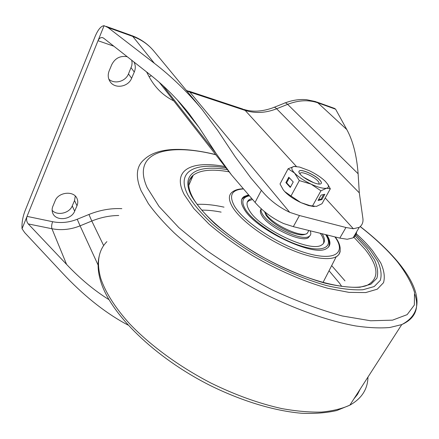 <?xml version="1.0" encoding="UTF-8"?>
<svg xmlns="http://www.w3.org/2000/svg" width="439" height="439" viewBox="0 0 439 439"><rect width="100%" height="100%" fill="white"/><g stroke="black" fill="none" stroke-linecap="round" stroke-linejoin="round"><path stroke-width="0.66" d="M75.278 196.063L74.542 200.53L72.248 205.902C69.444 213.332 57.092 216.081 52.109 210.292M176.895 99.433L199.158 127.612L215.95 153.271L231.49 174.892L255.07 202.395L261.397 190.301L250.812 177.894L235.117 156.663L217.739 130.498L201.94 109.289C187.244 91.729 171.397 76.408 154.402 63.326L132.781 36.432L108.043 27.558L104.076 25.698C101.03 25.961 98.029 29.583 95.065 36.574L25.001 210.972C22.691 217.091 21.703 223.007 22.043 228.73L24.705 232.643L62.7 273.299C82.817 294.783 103.384 311.388 124.396 323.12L127.958 325.036M108.834 79.174C114.513 84.551 125.51 81.566 128.479 73.928L131.793 65.647L132.09 62.931L131.744 60.269M74.674 211.148C71.403 219.955 55.78 221.486 52.746 213.145C51.862 210.978 51.895 208.717 52.839 206.363L55.127 200.859C58.31 192.024 73.741 190.411 76.973 198.439C78.032 200.771 78.038 203.202 76.99 205.737L74.674 211.148L72.248 205.902M199.158 127.612L188.721 113.185C176.901 98.451 163.862 85.49 149.606 74.301L103.703 38.231L102.446 37.611C100.476 37.392 99 38.429 98.007 40.717L27.037 216.383C26.159 219.226 26.565 221.739 28.25 223.923L66.585 264.41C80.271 278.864 94.396 290.602 108.943 299.623M133.999 62.036C135.607 65.219 135.7 68.555 134.285 72.045L131.623 78.257C128.254 87.076 114.744 89.221 110.035 81.561C107.967 78.301 107.676 74.751 109.152 70.898L111.791 64.56C115.161 58.124 120.308 55.517 127.239 56.724M356.649 231.781C356.408 234.415 355.217 236.44 353.082 237.856L347.222 239.26L339.802 238.103L293.334 226.645L283.632 223.544C272.405 218.43 262.884 211.378 255.07 202.395M339.802 238.103L345.948 227.495L299.458 215.533L293.334 226.645M316.629 101.974L334.518 108.4L335.61 109.196L317.836 102.814L346.794 129.554L335.61 109.196M346.794 129.554C352.945 140.721 356.72 155.461 358.125 173.762L287.633 104.35L276.636 108.768L359.305 192.853L358.125 173.762M345.948 227.495L353.357 228.752L359.261 227.331C362.367 225.119 363.541 221.904 362.784 217.678L359.305 192.853M121.833 208.651C110.875 208.124 99.911 210.061 88.941 214.468L77.22 219.259C69.077 222.507 60.884 223.33 52.631 221.711L27.037 216.383L22.043 228.73M108.043 27.558L154.402 63.326M104.076 25.698L98.007 40.717L113.855 46.205M261.397 190.301C268.992 199.624 278.436 206.972 289.735 212.344L299.458 215.533M303.64 177.268L313.709 182.723M298.975 171.303L299.475 170.864C302.147 169.213 314.933 174.974 319.537 179.875C321.041 181.422 321.622 182.591 321.277 183.381M319.576 179.803C321.535 181.845 321.924 183.189 320.739 183.826C318.072 185.456 305.034 179.546 300.589 174.662C298.761 172.703 298.399 171.413 299.513 170.798C302.18 169.147 314.972 174.909 319.576 179.803M299.925 173.921L300.468 172.961C302.74 171.55 313.622 176.451 317.518 180.616C319.142 182.317 319.488 183.447 318.555 184.007M295.326 166.403L294.026 166.469L288.105 168.757L280.027 183.968L283.144 189.648L284.62 191.486C288.423 195.509 293.85 199.218 300.891 202.62L309.934 205.595L316.426 206.423L321.99 203.718L330.337 188.797L327.461 183.853M288.78 177.213L285.888 182.629L290.305 187.415L293.236 181.965L288.78 177.213M299.338 180.583L311.031 184.111C303.931 180.654 298.427 176.955 294.514 173.021L299.338 180.583L290.997 196.008L284.62 191.486L283.44 190.054M330.337 188.797L326.567 188.221C323.274 188.732 318.094 187.36 311.031 184.111L320.936 190.806L326.567 188.221C328.57 187.744 328.959 186.438 327.741 184.309L325.37 181.373C321.419 177.543 316.075 173.987 309.336 170.705L299.59 167.056L294.026 166.469C290.92 167.05 291.084 169.234 294.514 173.021L288.105 168.757M290.997 196.008L300.891 202.62L308.535 205.567L314.165 206.61M320.936 190.806L312.453 206.078M324.844 194.263L321.068 195.114L318.077 200.491L321.869 199.591L324.844 194.263M289.312 177.779L286.618 182.816L290.514 187.03M286.618 182.816L285.888 182.629M318.516 199.696L321.118 199.087L323.658 194.532M321.118 199.087L321.869 199.591M326.781 234.892C331.077 241.434 330.984 245.994 326.501 248.573C314.006 257.501 255.141 229.421 244.04 208.942C240.517 203.054 240.534 198.911 244.089 196.513L248.304 194.987M355.283 234.108L369.792 249.385L377.683 261.15C381.019 268.514 381.892 274.913 380.306 280.351L374.187 286.557L362.927 289.751C352.961 290.267 340.834 288.867 326.545 285.564C303.953 279.242 278.255 268.114 253.896 253.994C238.152 244.183 224.197 234.091 212.042 223.725C201.32 213.541 193.336 204.091 188.095 195.393C175.419 171.539 194.576 162.095 226.008 167.874M184.287 194.669C171.194 169.69 191.876 160.164 224.971 166.546C191.876 160.164 171.194 169.69 184.287 194.669L193.89 208.624L209.002 224.088C221.607 234.865 236.089 245.357 252.458 255.569C277.794 270.265 304.529 281.822 327.988 288.346L349.005 292.374L365.676 292.577L377.277 289.191L383.527 282.689C385.107 277.02 384.147 270.364 380.646 262.72L372.426 250.532L380.646 262.72C384.147 270.364 385.107 277.02 383.527 282.689L377.277 289.191L365.676 292.577L349.005 292.374L327.988 288.346C304.529 281.822 277.794 270.265 252.458 255.569C236.089 245.357 221.607 234.865 209.002 224.088L193.89 208.624L184.287 194.669M355.771 233.274C362.285 239.118 367.838 244.869 372.426 250.532C367.838 244.869 362.285 239.118 355.771 233.274M241.73 199.41L243.425 197.808C245.522 196.491 247.338 195.761 248.869 195.618M320.234 233.274C323.28 237.472 324.344 240.896 323.422 243.552M322.111 233.74C325.447 239.14 325.25 242.915 321.513 245.066C310.62 252.891 259.361 228.521 249.423 210.555C246.246 205.326 246.246 201.655 249.423 199.531L251.547 198.582M310.121 230.782C311.311 233.444 310.922 235.337 308.963 236.462C302.005 241.516 269.453 226.156 262.709 214.528C261.139 212.092 260.678 210.133 261.32 208.662M309.956 235.71L308.238 237.746C301.264 242.827 268.734 227.49 262.012 215.84C260.146 212.899 259.855 210.676 261.139 209.173M247.294 202.165L248.754 200.826L252.392 199.504M329.162 245.319L328.789 246.74M146.604 71.941L149.128 76.748C154.962 87.564 163.149 95.603 173.69 100.866M353.357 228.752L325.211 197.967M296.418 166.474L245.181 110.43L189.846 92.091L289.735 212.344M201.94 109.289L153.886 51.116C148.36 44.465 141.325 39.57 132.781 36.432L130.976 35.307L106.161 26.395M285.141 102.902C292.429 100.152 299.546 99.077 306.493 99.68L315.487 101.563L317.836 102.814C308.595 99.631 298.525 100.141 287.633 104.35C286.091 102.869 284.916 102.523 284.104 103.319L274.216 107.281M243.914 109.432C252.59 112.214 262.363 111.627 273.223 107.681C273.991 106.907 275.127 107.27 276.636 108.768C265.749 113.042 255.262 113.597 245.181 110.43L242.657 109.009L188.649 91.087M186.185 90.215L189.846 92.091L186.794 90.955M215.95 153.271L162.979 85.649M28.25 223.923L51.95 228.741L66.585 264.41M98.111 265.085L80.079 225.838L91.795 221.026L103.67 245.61M52.631 221.711C51.604 224.477 51.379 226.82 51.95 228.741C61.4 230.541 70.778 229.575 80.079 225.838L77.22 219.259M231.49 174.892L159.335 82.384M88.941 214.468L91.795 221.026C100.707 217.415 109.684 215.576 118.733 215.5M151.428 75.749L149.128 76.748M76.99 205.737L74.542 200.53M131.623 78.257L128.479 73.928M134.285 72.045L131.107 67.76M264.898 211.856L266.122 214.144C272.372 224.477 301.022 237.922 307.157 233.477L308.765 230.612M229.092 171.825C212.295 168.817 200.338 169.948 193.215 175.216L189.308 180.572C187.936 184.781 189.006 190.274 192.518 197.056C202.566 216.312 236.714 244.49 275.966 264.037C315.251 283.748 352.544 291.024 366.845 285.471C379.505 278.875 378.923 266.835 365.105 249.347L353.636 236.912M341.696 286.42L339.599 283.292L329.041 270.742M340.192 250.971C339.929 253.44 338.612 255.35 336.241 256.705C328.229 261.309 306.823 257.43 283.786 246.433C260.755 235.463 239.601 218.973 232.44 206.939C228.17 199.525 228.384 194.373 233.082 191.475C235.54 189.835 238.805 188.94 242.877 188.792M243.047 188.984C231.556 189.791 228.692 195.487 234.459 206.078C243.766 222.085 279.303 245.401 307.207 253.303C335.231 261.43 346.492 252.573 334.886 236.89M188.748 185.434L193.215 175.216C190.795 177.197 189.33 179.749 188.814 182.871M354.586 235.299L366.927 248.534L374.478 259.877C377.639 266.961 378.429 273.102 376.838 278.31L370.856 284.236L359.942 287.243C350.311 287.699 338.623 286.327 324.882 283.122C303.168 277.02 278.513 266.33 255.136 252.787C240.023 243.376 226.617 233.691 214.918 223.742C204.579 213.952 196.864 204.865 191.761 196.48C179.469 173.641 197.374 164.312 227.391 169.641M221.135 212.119C214.084 210.742 207.609 210.072 201.71 210.111M197.16 204.365C205.04 203.992 213.991 204.92 224.011 207.148M331.67 265.622L344.988 280.872M414.926 294.448C419.464 308.584 415.074 318.632 401.756 324.586L389.821 327.499C380.169 328.334 368.864 327.829 355.919 325.99C328.838 321.178 295.09 309.336 261.43 292.374C227.89 274.951 196.754 253.572 174.184 232.868C163.632 222.617 155.016 212.855 148.333 203.575L141.1 190.713C135.289 176.621 136.271 166.277 144.036 159.681C157.53 146.708 185.06 147.175 215.615 154.561M106.886 241.637C98.369 250.362 96.339 262.648 100.783 278.496C105.426 292.297 115.166 307.816 129.757 323.927C150.303 345.449 179.321 366.73 211.181 383.17C235.589 395.105 259.158 403.584 281.887 408.605C296.352 411.195 309.572 412.353 321.535 412.073C332.625 411.014 342.069 408.704 349.867 405.153C361.687 398.541 367.717 389.179 367.97 377.052M215.73 154.709C167.566 142.62 131.102 151.883 147.169 187.656L159.033 206.445L178.832 227.621L205.743 249.807C226.738 264.602 249.319 278.156 273.492 290.475C297.73 301.566 320.668 310.071 342.299 315.981L370.631 320.772L392.515 320.152L407.134 314.648L414.339 305.067L414.531 292.352C411.475 282.656 405.598 272.262 396.905 261.172C387.16 249.615 374.917 238.097 360.194 226.623M360.221 389.08L357.571 394.293L353.839 398.985M249.094 195.871C242.29 197.396 241.055 201.885 245.39 209.348C252.963 221.898 280.098 239.743 301.917 246.224C323.839 252.869 333.865 246.751 325.617 234.602M353.082 237.856L359.261 227.331M131.859 35.619C140.628 38.884 147.97 44.048 153.886 51.116M103.044 37.82L102.446 37.611M308.842 230.47L307.157 233.477C302.91 235.474 300.446 235.644 289.636 231.896C278.803 227.248 270.967 221.755 266.138 215.428L264.443 211.466M300.468 172.961L299.941 173.937M327.741 184.309L328.356 185.181M308.535 205.567L309.934 205.595M335.193 236.967C343.089 247.025 340.225 255.064 336.241 256.705L323.022 282.48M100.542 280.801C97.859 271.719 97.398 263.559 99.154 256.316M360.265 226.557C375.263 238.207 387.758 249.95 397.756 261.787C419.058 287.309 425.814 312.052 401.756 324.586L349.867 405.153L336.779 410.536C326.468 412.901 314.752 413.812 301.637 413.264C274.452 410.937 241.949 401.142 210.232 385.502C154.166 357.291 110.052 313.462 100.619 281.059M308.963 236.462L308.238 237.746M249.423 199.531L248.754 200.826M328.449 247.141C330.144 243.788 329.31 239.634 325.952 234.684"/></g></svg>

